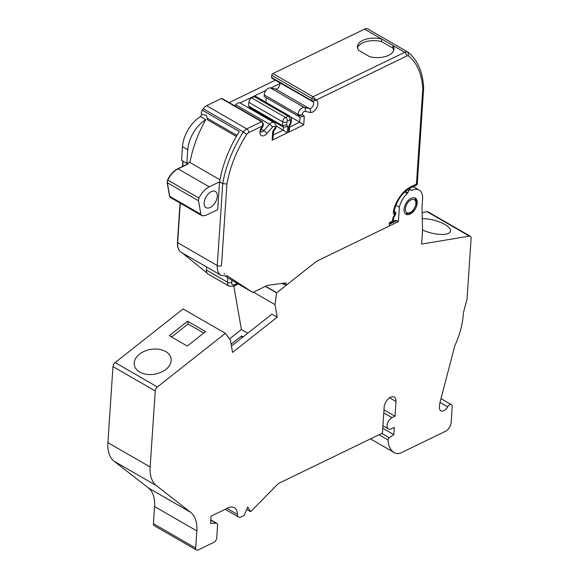 <?xml version="1.0" encoding="UTF-8"?>
<svg xmlns="http://www.w3.org/2000/svg" width="579" height="579" viewBox="0 0 579 579"><rect width="100%" height="100%" fill="white"/><g stroke="black" fill="none" stroke-linecap="round" stroke-linejoin="round"><path stroke-width="0.87" d="M283.109 283.927A3.735 1.73 51.7 0 1 284.738 284.26L284.289 284.607L282.176 283.392M227.229 275.799L252.806 292.467L267.404 285.389L285.917 282.885L286.316 285.172L284.738 284.26M241.827 337.883L241.494 335.965L231.101 344.172M243.086 336.891L241.494 335.965M203.779 333.012L188.088 323.958L171.579 336.992M187.27 346.054L205.567 331.601L187.61 321.229L169.314 335.682L187.27 346.054M188.088 323.958L187.61 321.229M139.705 372.051A18.673 12.55 -9.9 0 0 160.839 372.391A18.673 12.55 -9.9 0 0 171.087 358.575A18.673 12.55 -9.9 0 0 150.526 349.434A18.673 12.55 -9.9 0 0 134.299 365.023A18.673 12.55 -9.9 0 0 139.705 372.051M422.54 229.964A18.673 6.543 14.7 0 0 450.476 231.289A18.673 6.543 14.7 0 0 441.661 222.872A18.673 6.543 14.7 0 0 422.279 218.667M357.511 47.919A18.304 9.684 -176.2 0 1 381.416 41.485L392.808 48.064A18.304 9.684 -176.2 0 1 393.713 50.337M182.494 146.639L181.574 160.361L186.858 163.408L190.115 161.831A86.647 50.026 -60 0 1 205.748 119.672L200.472 116.625A26.142 15.097 -60 0 0 182.494 146.639L187.77 149.686A26.142 15.097 -60 0 1 205.748 119.672M186.858 163.408L187.77 149.686M201.919 114.121A86.647 50.026 120 0 0 200.472 116.625M229.183 102.592L275.336 80.22M234.466 105.639L235.233 105.262M240.032 102.939L266.043 90.331M270.842 88.008L279.845 83.644M226.932 184.028L222.727 183.652A89.636 51.748 -60 0 1 243.332 131.918L203.186 108.743A89.636 51.748 -60 0 0 202.295 110.162L239.272 131.505A89.636 51.748 -60 0 0 219.557 181.828L209.236 186.829A16.436 9.488 120 0 0 198.995 198.098A3.735 2.157 120 0 0 198.51 200.747L200.891 214.317A3.735 2.157 120 0 0 201.622 215.504A3.735 2.157 120 0 0 202.071 215.663A16.436 9.488 120 0 0 207.376 214.65L217.697 209.649L219.557 181.828L222.727 183.652L217.255 265.544L177.644 242.673A18.673 10.784 -60 0 0 181.466 252.466L221.084 275.336A18.673 10.784 -60 0 1 217.255 265.544A2.989 1.585 -176.2 0 0 221.475 265.739L226.932 184.028A86.647 50.026 -60 0 1 246.726 134.342A4.48 2.591 -60 0 1 248.709 132.62L262.453 125.954C263.069 123.928 262.772 122.509 261.563 121.699A1.491 0.861 -60 0 1 262.229 121.67L263.38 124.072L262.453 125.954L263.271 125.527L262.888 126.475M252.806 292.467L231.875 280.185L231.73 282.436A2.989 1.585 -176.2 0 1 227.511 282.241A7.469 4.314 120 0 0 229.038 286.156L233.822 286.171L241.414 329.531L247.761 333.2M225.709 276.465L231.875 280.185M393.358 221.279L394.972 220.498A3.735 2.323 -115.9 0 1 396.81 220.7L398.395 221.612L316.612 261.259L389.182 226.078L389.421 222.575L392.576 221.048L393.329 221.75L389.341 223.689M219.926 179.78L189.42 162.163M236.319 136.449L207.181 119.629L207.275 118.225L206.269 115.25L202.968 114.729L201.579 113.925L201.203 112.941A7.469 4.314 120 0 1 202.295 110.162M392.808 48.064L392.975 45.531A18.304 9.684 -176.2 0 1 393.959 49.077A18.304 9.684 -176.2 0 1 369.807 56.764L358.423 50.185A18.304 9.684 -176.2 0 1 357.438 46.638A18.304 9.684 -176.2 0 1 381.583 38.959L404.714 52.313A7.469 4.314 -60 0 1 407.956 52.124L408.528 55.91A86.647 50.026 -60 0 1 422.786 89.094L416.446 184.086C417.546 184.549 417.495 184.433 416.308 183.746M381.416 41.485L381.583 38.959L364.567 29.131A7.469 4.314 -60 0 1 367.81 28.95L407.956 52.124M316.604 261.252L286.316 285.172M316.612 261.259L276.769 292.713A1.867 1.078 -60 0 0 276.617 292.844L265.392 286.366M395.855 205.234L399.358 207.253L398.395 221.612M404.055 209.366A9.336 5.392 -60 0 1 408.361 200.334A9.336 5.392 -60 0 1 415.309 198.09A9.336 5.392 -60 0 1 415.309 208.874A9.336 5.392 -60 0 1 405.973 214.259A9.336 5.392 -60 0 1 404.055 209.366M210.799 520.137L216.047 523.17L210.575 523.438L211.06 516.164L229.378 507.284A14.938 8.627 -60 0 1 234.285 507.66A14.938 8.627 -60 0 1 237.383 514.434A5.602 3.235 -60 0 0 238.541 517.061A5.602 3.235 -60 0 0 241.023 516.953L244.048 515.484L247.776 507.009L250.671 511.713L278.318 483.559L382.437 433.099L384.159 407.247A8.403 4.849 120 0 1 388.031 399.126A8.403 4.849 120 0 1 394.285 397.1A8.403 4.849 120 0 1 396.007 401.508L395.023 416.2L392.034 417.647A6.586 3.807 -60 0 0 387.431 423.415A6.586 3.807 -60 0 0 388.364 428.93A6.586 3.807 -60 0 0 391.288 428.807L394.277 427.353L393.792 434.626L389.276 437.731A1.867 1.078 -60 0 0 388.082 440.004A29.876 17.247 -60 0 0 394.248 452.597A29.876 17.247 -60 0 0 395.5 453.212A14.938 8.627 -60 0 0 401.5 452.612L445.468 431.304A7.469 4.314 -60 0 0 451.157 422.424L452.213 406.646A3.764 2.171 -60 0 0 451.439 404.67A3.764 2.171 -60 0 0 447.241 407.746L447.437 407.232A6.832 3.944 -60 0 1 440.836 410.793A6.832 3.944 -60 0 1 439.439 407.211L439.678 403.628L454.833 345.685A64.081 36.998 -60 0 0 463.366 313.08L467.043 299.032L471.103 238.23A3.735 2.157 -60 0 0 470.336 236.275A3.735 2.157 -60 0 0 469.352 236.123L421.657 244.063L422.554 230.666L422.019 207.391L422.59 198.85A16.805 9.705 120 0 0 419.145 190.042A16.805 9.705 120 0 0 411.307 190.563L410.605 189.753A1.491 0.861 120 0 0 410.475 189.644A1.491 0.861 120 0 0 408.919 190.614L407.862 192.677A1.867 1.078 -60 0 1 407.24 193.502A16.805 9.705 120 0 0 399.358 207.253M231.441 346.09L271.942 314.108L277.225 317.154L275.025 304.626L276.617 292.844M277.225 317.154L232.548 352.43L230.355 339.902L225.347 333.309L157.387 386.967A3.735 2.157 -60 0 0 155.237 390.97L150.156 467.014A37.346 21.561 -60 0 0 156.373 485.629L190.614 512.299A37.346 21.561 -60 0 1 196.831 530.921L154.571 506.524L153.428 523.691L195.68 548.089L196.831 530.921M216.047 523.17A3.735 2.157 -60 0 1 216.821 523.336A3.735 2.157 -60 0 1 217.581 525.298L216.741 537.884A3.735 2.157 -60 0 1 213.897 542.32L198.105 549.978A3.735 2.157 -60 0 1 196.447 550.05A3.735 2.157 -60 0 1 195.68 548.089M276.53 80.85L278.13 81.769M290.824 117.045L299.683 122.162L300.038 117.182L264.104 96.469L264.212 94.891A5.602 3.235 -60 0 1 270.4 87.914L275.561 89.028A3.879 2.244 120 0 0 278.723 87.154A3.879 2.244 120 0 0 279.744 83.101L279.483 82.949M206.587 266.962L206.385 270.038A7.469 4.314 120 0 0 206.964 273.006L182.24 252.907M188.392 163.835L178.071 168.836A0.745 0.463 -115.9 0 0 177.71 168.793L188.03 163.792A0.745 0.463 64.1 0 1 188.392 163.835L187.292 163.198M234.756 105.805L235.718 104.727A5.602 3.235 -60 0 1 240.213 103.033L274.012 122.545A5.602 3.235 -60 0 0 269.517 124.239A2.989 0.825 41.7 0 1 272.535 127.141A2.613 1.513 -60 0 1 275.17 127.727L272.723 131.505L272.144 140.205L287.416 132.801L287.828 126.548L286.663 124.97L286.858 122.06A0.745 0.434 -60 0 1 287.423 121.17L290.057 119.896A0.745 0.434 -60 0 1 290.542 120.273L290.347 123.182L288.885 126.041L288.465 132.294L303.736 124.89L304.315 116.191L302.231 114.606A2.613 1.513 -60 0 1 305.119 111.349L310.279 112.464A2.989 2.396 -77.8 0 0 309.36 108.541A3.879 2.244 -60 0 0 312.971 105.95A3.879 2.244 -60 0 0 312.978 101.745M249.694 108.505L249.752 107.643L248.586 106.058L248.832 102.345A3.735 2.157 -60 0 1 251.677 97.909L254.311 96.628A3.735 2.157 -60 0 1 255.969 96.555L289.768 116.075A3.735 2.157 -60 0 0 288.118 116.147A2.989 1.86 64.1 0 1 290.057 119.896M265.906 102.295L266.21 97.692M211.263 191.656A9.336 5.392 120 0 0 204.734 199.827A9.336 5.392 120 0 0 206.066 207.651A9.336 5.392 120 0 0 215.402 202.259A9.336 5.392 120 0 0 215.402 191.475A9.336 5.392 120 0 0 211.263 191.656M395.681 214.404L394.748 214.816C396.065 213.427 396.13 212.341 394.958 211.559L394.205 211.06L394.958 211.559M423.662 87.957L417.227 184.361L416.8 184.99L416.446 184.086L410.916 186.764A2.989 1.86 64.1 0 1 410.106 188.233C402.144 192.771 396.854 200.312 394.234 210.857A2.989 1.274 10.5 0 1 393.409 211.53A23.529 13.585 -60 0 1 410.916 186.764M423.618 87.842L422.786 89.094M272.152 78.317A1.491 0.861 -60 0 1 271.927 78.252A1.491 0.861 -60 0 1 271.623 77.47L271.768 75.342A1.491 0.861 -60 0 1 272.904 73.562L313.044 96.744L316.04 99.979L311.907 98.517A1.491 0.861 -60 0 1 313.044 96.744L404.714 52.313A2.989 1.86 -115.9 0 1 406.653 56.062A4.48 2.591 -60 0 1 408.528 55.91M312.291 101.491A1.491 0.861 -60 0 1 312.074 101.426A1.491 0.861 -60 0 1 311.77 100.645C312.624 101.282 314.042 101.101 316.033 100.109L312.66 101.665M297.932 116.003L302.202 115.011M297.953 116.01L300.016 117.175L304.315 116.191M289.616 127.04L299.683 122.162L303.736 124.89M289.71 125.636L289.449 129.551L288.465 132.294M289.717 125.571L288.885 126.041M290.542 120.273A2.989 1.585 -176.2 0 0 291.411 119.252L291.179 122.712L290.347 123.182M248.586 106.058L282.393 125.578L286.663 124.97M249.752 107.643L283.558 127.163L287.828 126.548M276.024 125.838L287.416 132.801M273.541 131.332L273.129 137.462L272.144 140.205M273.541 131.288L272.723 131.505M275.17 127.727A2.989 1.585 -176.2 0 0 276.038 126.707L275.93 127.988L275.141 128.125M262.859 126.49L262.446 126.084A6.868 3.966 -60 0 0 260.478 134.69A6.868 3.966 -60 0 0 266.876 133.503L272.535 127.141M263.38 123.993L263.279 125.527M203.186 108.743A7.469 4.314 -60 0 1 206.623 105.689L246.763 128.871A7.469 4.314 -60 0 0 243.332 131.918L246.726 134.342M206.623 105.689L221.417 98.517A1.491 0.861 -60 0 1 222.083 98.488L262.222 121.67M272.904 73.562L364.567 29.131M196.447 550.05L154.188 525.652A3.735 2.157 -60 0 1 153.428 523.691M190.614 512.299L148.354 487.902A37.346 21.561 -60 0 1 154.571 506.524M148.354 487.902L114.114 461.239A37.346 21.561 -60 0 1 107.897 442.617L112.977 366.572A3.735 2.157 -60 0 1 115.134 362.57L183.094 308.918L225.347 333.309M229.573 338.874L241.414 329.531M422.142 212.551L427.099 211.726A3.735 2.157 -60 0 1 428.076 211.878L470.336 236.275M253.436 292.163L275.025 304.626M226.997 508.434L237.383 514.434M383.986 409.831L395.023 416.2M382.755 428.257L393.792 434.626M447.314 407.565A3.764 2.171 -60 0 1 447.668 406.842L439.997 402.412M447.437 407.232L447.437 407.232A6.832 3.944 120 0 0 447.668 406.842M229.038 286.156L207.912 273.954A7.469 4.314 -60 0 1 206.964 273.006L182.204 252.885M246.712 509.426L250.671 511.713M396.81 220.7L389.298 224.341M265.595 286.265L276.769 292.713M393.409 211.53A4.48 2.591 -60 0 0 394.176 214.44L394.748 214.816L393.872 216.126A4.48 2.591 -60 0 0 392.685 219.383L392.576 221.048M310.279 112.464A6.868 3.966 -60 0 0 316.945 107.318A6.868 3.966 -60 0 0 316.033 100.109L406.653 56.062M224.782 274.019A15.684 9.054 -60 0 1 224.087 273.556M206.385 270.038L227.511 282.241L227.815 277.681M236.949 135.363L207.275 118.225M231.73 282.436A4.48 2.591 120 0 0 234.633 284.702L237.202 283.457M198.995 198.098L167.83 180.105A16.436 9.488 120 0 1 178.071 168.836L209.236 186.829M180.279 203.186L177.644 242.673A0.745 0.398 -176.2 0 1 177.427 242.362L180.047 203.048M182.74 166.354L183.087 161.23M234.633 284.702A2.989 1.86 64.1 0 1 233.822 286.171L238.215 284.043M392.685 219.383A2.989 1.585 3.8 0 0 393.554 218.363L393.329 221.75M393.872 216.126L394.241 216.568L393.554 218.363M394.176 214.44A2.989 2.439 -56.7 0 0 394.125 211.096M271.623 77.47L311.77 100.645L311.907 98.517L271.768 75.342M305.119 111.349A2.989 2.396 -77.8 0 0 304.207 107.426L309.36 108.541L275.561 89.028M297.91 115.988L298.011 114.41A2.989 1.585 3.8 0 0 302.231 114.606M264.212 94.891L298.011 114.41A5.602 3.235 -60 0 1 304.207 107.426L270.4 87.914M273.295 134.95L283.363 130.072L283.558 127.163L282.393 125.578L282.639 121.858A3.735 2.157 -60 0 1 285.483 117.421A2.989 1.86 64.1 0 1 287.423 121.17M251.677 97.909L285.483 117.421L288.118 116.147L254.311 96.628M248.832 102.345L282.639 121.858A2.989 1.585 3.8 0 0 286.858 122.06M261.274 129.103L263.865 130.601A2.989 0.825 41.7 0 1 266.876 133.503M260.897 131.846A3.879 2.244 -60 0 0 263.865 130.601L269.517 124.239L235.718 104.727M221.417 98.517L261.563 121.699L246.763 128.871A2.989 1.86 64.1 0 1 248.709 132.62M404.699 192.04L407.24 193.502M427.099 211.726L469.352 236.123M115.134 362.57L157.387 386.967M112.977 366.572L155.237 390.97M107.897 442.617L150.156 467.014M114.114 461.239L156.373 485.629M389.609 397.816L396.007 401.508M383.783 412.885L392.034 417.647M381.793 433.41L389.276 437.731M378.999 434.764L388.082 440.004M407.478 189.782L408.919 190.614M405.503 191.316L407.862 192.677M198.51 200.747L167.353 182.754A3.735 2.157 120 0 1 167.83 180.105L167.722 179.917M177.71 168.793C173.555 170.935 170.175 174.641 167.577 179.91L167.136 182.472A0.745 0.499 170.1 0 0 167.353 182.754L169.727 196.324L200.891 214.317M167.136 182.472L169.509 196.049A0.745 0.499 170.1 0 0 169.727 196.324A3.735 2.157 120 0 0 170.458 197.511L201.622 215.504M410.214 212.5A7.469 4.314 -60 0 1 406.292 205.219A7.469 4.314 -60 0 1 415.411 200.804A7.469 4.314 -60 0 1 410.214 212.5M221.084 275.336L227.931 276.176M182.855 161.092L182.494 166.477M181.466 252.466C178.578 250.772 177.232 247.407 177.427 242.362M395.052 211.617L395.638 214.476L394.241 216.568M393.706 210.727L394.205 211.335L394.234 210.857M416.793 184.99L410.106 188.233M423.662 87.842C422.8 71.926 417.64 60.078 408.195 52.291M277.667 81.559L312.855 101.672M291.143 122.835L289.681 125.694M291.411 119.252C291.888 118.746 291.338 117.689 289.768 116.075M275.93 127.988L273.512 131.368M276.038 126.707C276.516 125.665 275.843 124.275 274.012 122.545M262.866 126.497C261.187 128.951 260.543 130.767 260.934 131.932L260.745 131.773M271.927 78.252L276.719 81.017M210.814 519.87L216.821 523.336M382.922 425.789L388.364 428.93M370.495 438.882L394.248 452.597M440.981 398.634L451.439 404.67M413.319 186.677L419.145 190.042M409.02 188.805L410.475 189.644M207.912 273.954L206.783 272.832M225.159 509.332L238.541 517.061M405.401 213.846L409.708 213.412L412.965 210.872L416.221 204.561L416.373 201.13L414.665 197.808M169.509 196.049L170.458 197.511"/></g></svg>
